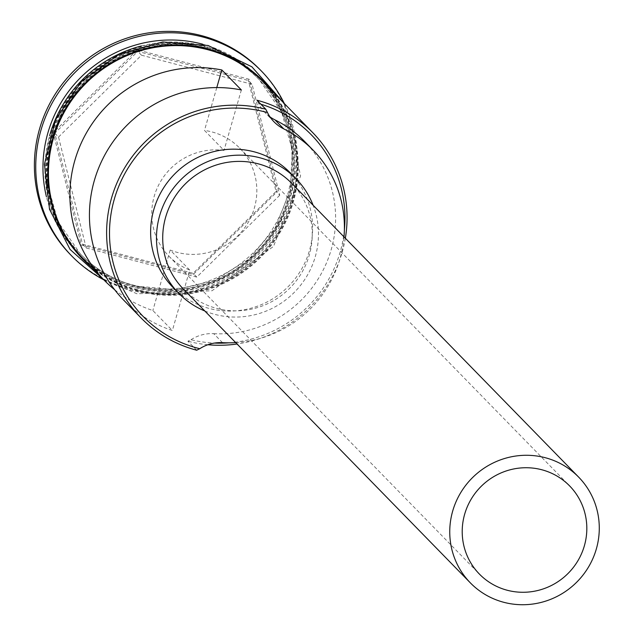 <?xml version="1.0" encoding="UTF-8"?>
<svg xmlns="http://www.w3.org/2000/svg" width="634" height="634" viewBox="0 0 634 634"><rect width="100%" height="100%" fill="white"/><g stroke="black" fill="none" stroke-linecap="round" stroke-linejoin="round"><path stroke-width="0.48" stroke-dasharray="3.17 2.38" d="M189.717 270.044L170.189 250.05A63.067 61.506 135.7 0 0 177.251 252.38A63.067 61.506 135.7 0 0 247.799 223.089A63.067 61.506 135.7 0 0 239.644 148.063A63.067 61.506 135.7 0 0 211.796 131.888A63.067 61.506 135.7 0 0 204.489 130.43L224.016 150.424A63.067 61.506 135.7 0 0 158.936 184.478A63.067 61.506 135.7 0 0 168.929 256.191A63.067 61.506 135.7 0 0 189.717 270.044L172.377 330.512A126.142 123.004 -44.3 0 1 123.812 300.262M183.337 289.001A75.684 73.806 135.7 0 0 216.749 308.409A75.684 73.806 135.7 0 0 301.404 273.262A75.684 73.806 135.7 0 0 291.624 183.234M204.822 310.993A81.992 79.955 135.7 0 0 215.021 314.432A81.992 79.955 135.7 0 0 297.148 289.35A81.992 79.955 135.7 0 0 313.109 205.234M172.971 287.408A81.992 79.955 135.7 0 0 209.165 308.441A81.992 79.955 135.7 0 0 300.873 270.353A81.992 79.955 135.7 0 0 290.277 172.828M141.374 45.965A126.142 123.004 -44.3 0 1 204.085 46.052A126.142 123.004 -44.3 0 1 259.774 78.41A126.142 123.004 -44.3 0 1 276.075 228.446A126.142 123.004 -44.3 0 1 134.979 287.036A126.142 123.004 -44.3 0 1 79.29 254.678A126.142 123.004 -44.3 0 1 49.65 135.549M204.663 46.647A126.142 123.004 -44.3 0 1 260.352 79.004A126.142 123.004 -44.3 0 1 276.662 229.048A126.142 123.004 -44.3 0 1 135.565 287.638A126.142 123.004 -44.3 0 1 79.876 255.28A126.142 123.004 -44.3 0 1 63.574 105.236A126.142 123.004 -44.3 0 1 204.663 46.647M202.761 44.221A126.142 123.004 -44.3 0 1 257.816 76.405A126.142 123.004 -44.3 0 1 274.118 226.449A126.142 123.004 -44.3 0 1 133.029 285.038A126.142 123.004 -44.3 0 1 77.34 252.681A126.142 123.004 -44.3 0 1 46.456 196.873M284.357 103.58A132.443 129.154 -44.3 0 1 266.66 245.271A132.443 129.154 -44.3 0 1 130.327 290.063A132.443 129.154 -44.3 0 1 103.881 279.848M114.635 289.69A126.142 123.004 135.7 0 0 152.849 310.517L172.377 330.512M263.284 82.008A126.142 123.004 -44.3 0 1 279.586 232.044A126.142 123.004 -44.3 0 1 138.497 290.634A126.142 123.004 -44.3 0 1 82.808 258.276M196.683 350.214L187.894 341.211L190.977 339.713A123.614 120.547 135.7 0 0 214.514 343.065M137.515 289.635A126.142 123.004 -44.3 0 1 81.826 257.277A126.142 123.004 -44.3 0 1 65.524 107.233A126.142 123.004 -44.3 0 1 206.621 48.652A126.142 123.004 -44.3 0 1 262.31 81.009A126.142 123.004 -44.3 0 1 278.611 231.045A126.142 123.004 -44.3 0 1 137.515 289.635M259.988 69.605A132.443 129.154 -44.3 0 1 277.106 227.146A132.443 129.154 -44.3 0 1 128.956 288.66A132.443 129.154 -44.3 0 1 70.485 254.686M216.78 87.579L204.489 130.43M241.356 89.957L224.016 150.424M222.494 342.653L213.706 333.658A37.842 36.899 135.7 0 0 190.977 339.713M228.937 342.828A123.614 120.547 135.7 0 0 344.365 230.094M260.907 104.23A123.614 120.547 135.7 0 0 258.688 103.58A37.842 36.899 135.7 0 0 265.218 112.797A37.842 36.899 135.7 0 0 270.005 116.91M213.706 333.658A114.152 111.322 135.7 0 0 324.616 267.112A114.152 111.322 135.7 0 0 304.502 141.358M249.217 79.282L137.229 49.809L53.248 132.672L81.255 245.009L193.243 274.474L277.224 191.619L249.217 79.282L248.369 80.502L276.036 191.452L193.093 273.294L82.483 244.185L54.825 133.235L137.768 51.394L248.369 80.502L252.086 84.298L279.745 195.248L276.036 191.452L277.224 191.619M345.348 238.241A126.142 123.004 -44.3 0 1 237.061 344M207.873 344.738A126.142 123.004 -44.3 0 1 187.894 341.211M258.688 103.58L257 100.227M235.705 342.622A114.152 111.322 135.7 0 0 344 236.854M170.189 250.05L152.849 310.517M279.745 195.248L196.802 277.09L86.2 247.981L82.483 244.185L81.255 245.009M86.2 247.981L58.534 137.031L54.825 133.235L53.248 132.672M196.802 277.09L193.093 273.294L193.243 274.474M58.534 137.031L141.477 55.198L137.768 51.394L137.229 49.809M141.477 55.198L252.086 84.298M135.517 286.029A124.874 121.776 135.7 0 0 275.204 228.026A124.874 121.776 135.7 0 0 259.06 79.488A124.874 121.776 135.7 0 0 203.934 47.455A124.874 121.776 135.7 0 0 64.248 105.458A124.874 121.776 135.7 0 0 80.391 253.996A124.874 121.776 135.7 0 0 135.517 286.029M204.124 47.653A124.874 121.776 -44.3 0 1 259.258 79.686A124.874 121.776 -44.3 0 1 275.394 228.224A124.874 121.776 -44.3 0 1 135.716 286.227A124.874 121.776 -44.3 0 1 80.581 254.194A124.874 121.776 -44.3 0 1 64.446 105.656A124.874 121.776 -44.3 0 1 204.124 47.653M91.415 267.088A126.768 123.622 135.7 0 0 138.323 291.236A126.768 123.622 135.7 0 0 276.749 237.695A126.768 123.622 135.7 0 0 271.891 90.813M137.348 290.237A126.768 123.622 -44.3 0 1 51.734 137.475A126.768 123.622 -44.3 0 1 206.795 48.049A126.768 123.622 -44.3 0 1 292.401 200.812A126.768 123.622 -44.3 0 1 137.348 290.237M239.644 148.063L569.641 485.937M135.494 286.013L175.325 289.714L214.561 280.418L249.067 259.092L275.18 228.002L290.142 190.438L292.369 150.369L281.631 112.036L259.258 79.686C243.852 64.066 225.482 53.391 204.148 47.669L164.325 43.968L125.08 53.264L90.575 74.59L64.462 105.68L49.507 143.244L47.281 183.313L58.019 221.646L80.391 253.996C95.797 269.616 114.16 280.291 135.494 286.013M81.826 257.277L79.876 255.28M79.29 254.678L77.34 252.681M103.54 279.507L137.031 293.788L212.01 290.752L273.523 246.412L300.611 175.895L284.016 103.239M259.774 78.41L257.816 76.405M262.31 81.009L260.352 79.004M273.999 121.791L265.218 112.797M168.929 256.191L479.399 574.071"/><path stroke-width="0.95" d="M265.781 109.222L267.477 112.575A123.614 120.547 135.7 0 0 265.488 112.036A123.614 120.547 135.7 0 0 114.286 199.242A123.614 120.547 135.7 0 0 197.76 348.201A123.614 120.547 135.7 0 0 199.765 348.708L196.683 350.214A126.142 123.004 -44.3 0 1 140.994 317.856A126.142 123.004 -44.3 0 1 124.692 167.812A126.142 123.004 -44.3 0 1 265.781 109.222L257 100.227A126.142 123.004 -44.3 0 1 312.689 132.585A126.142 123.004 -44.3 0 1 345.348 238.241M507.24 590.254A63.067 61.506 135.7 0 0 577.788 560.955A63.067 61.506 135.7 0 0 569.641 485.937A63.067 61.506 135.7 0 0 541.793 469.754A63.067 61.506 135.7 0 0 471.244 499.053A63.067 61.506 135.7 0 0 479.399 574.071A63.067 61.506 135.7 0 0 507.24 590.254M545.248 457.708A75.684 73.806 135.7 0 0 460.593 492.864A75.684 73.806 135.7 0 0 470.373 582.884A75.684 73.806 135.7 0 0 503.784 602.3A75.684 73.806 135.7 0 0 588.439 567.145A75.684 73.806 135.7 0 0 578.66 477.125A75.684 73.806 135.7 0 0 545.248 457.708M578.66 477.125L291.624 183.234A75.684 73.806 135.7 0 0 258.212 163.818A75.684 73.806 135.7 0 0 173.558 198.973A75.684 73.806 135.7 0 0 183.337 289.001L470.373 582.884M313.109 205.234A81.992 79.955 135.7 0 0 296.141 178.828A81.992 79.955 135.7 0 0 259.94 157.795A81.992 79.955 135.7 0 0 168.232 195.874A81.992 79.955 135.7 0 0 178.828 293.407A81.992 79.955 135.7 0 0 204.822 310.993M296.141 178.828L290.277 172.828A81.992 79.955 135.7 0 0 254.083 151.795A81.992 79.955 135.7 0 0 162.375 189.883A81.992 79.955 135.7 0 0 172.971 287.408L178.828 293.407M46.456 196.873A126.142 123.004 -44.3 0 1 202.127 44.047A126.142 123.004 -44.3 0 1 202.761 44.221M103.881 279.848A132.443 129.154 -44.3 0 1 71.848 256.088A132.443 129.154 -44.3 0 1 54.73 98.539A132.443 129.154 -44.3 0 1 202.88 37.026A132.443 129.154 -44.3 0 1 261.351 71A132.443 129.154 -44.3 0 1 284.357 103.58M140.994 317.856L123.812 300.262A126.142 123.004 -44.3 0 1 105.616 153.491A126.142 123.004 -44.3 0 1 241.356 89.957L221.829 69.97A126.142 123.004 135.7 0 0 86.089 133.497A126.142 123.004 135.7 0 0 104.285 280.268A126.142 123.004 135.7 0 0 114.635 289.69M104.285 280.268L82.808 258.276A126.142 123.004 -44.3 0 1 66.507 108.24A126.142 123.004 -44.3 0 1 207.595 49.65A126.142 123.004 -44.3 0 1 263.284 82.008L312.689 132.585M49.65 135.549A126.142 123.004 -44.3 0 1 141.374 45.965M71.848 256.088L70.485 254.686A132.443 129.154 -44.3 0 1 53.367 97.145A132.443 129.154 -44.3 0 1 201.517 35.623A132.443 129.154 -44.3 0 1 259.988 69.605L261.351 71M221.829 69.97L216.78 87.579M214.514 343.065A123.614 120.547 135.7 0 0 228.937 342.828M344.365 230.094A123.614 120.547 135.7 0 0 260.907 104.23M270.005 116.91A37.842 36.899 135.7 0 0 274.998 119.905A114.152 111.322 135.7 0 1 304.502 141.358L313.291 150.353A114.152 111.322 135.7 0 0 283.786 128.908L274.998 119.905M237.061 344A126.142 123.004 -44.3 0 1 207.873 344.738M267.477 112.575A37.842 36.899 135.7 0 0 273.999 121.791A37.842 36.899 135.7 0 0 283.786 128.908M235.705 342.622A114.152 111.322 135.7 0 1 222.494 342.653A37.842 36.899 135.7 0 0 199.765 348.708M344 236.854A114.152 111.322 135.7 0 0 313.291 150.353M271.891 90.813A126.768 123.622 135.7 0 0 207.77 49.048A126.768 123.622 135.7 0 0 62.861 113.423A126.768 123.622 135.7 0 0 91.415 267.088M284.016 103.239L251.872 66.816L208.087 45.497L162.748 41.971L118.653 54.532L81.35 81.588L55.538 119.723L44.451 164.158L49.507 209.283L70.065 249.424L103.54 279.507"/></g></svg>
